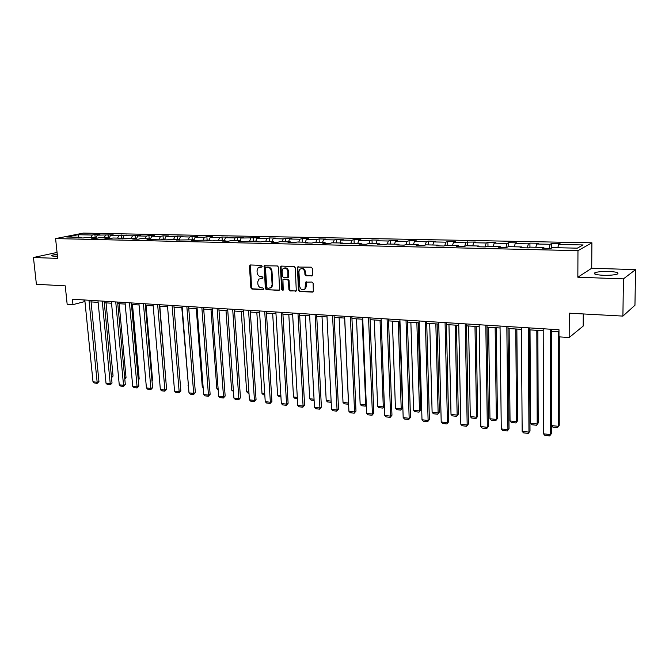 <?xml version="1.0" encoding="UTF-8"?>
<svg xmlns="http://www.w3.org/2000/svg" width="669" height="669" viewBox="0 0 669 669"><rect width="100%" height="100%" fill="white"/><g stroke="black" fill="none" stroke-linecap="round" stroke-linejoin="round"><path stroke-width="1" d="M262.223 266.254L261.445 265.376L250.398 264.974L249.445 266.153L250.85 287.821L251.954 289.075L262.95 289.627L263.628 288.816L262.842 287.938L261.412 287.862C259.388 287.536 258.201 286.19 257.849 283.848L257.732 282.034L258.719 279.149L262.716 278.195L262.925 277.56L262.148 276.682L260.709 276.623C258.677 276.297 257.49 274.959 257.139 272.609L257.021 270.786L258.083 267.801L261.546 267.082L262.223 266.254M608.857 271.455C602.451 271.321 597.835 271.739 595 272.709C592.951 273.989 595.745 274.85 603.363 275.293C609.81 275.427 614.468 275.018 617.336 274.047C619.369 272.735 616.542 271.865 608.857 271.455M57.225 254.103L51.714 255.324C51.045 255.784 51.873 256.06 54.181 256.16L57.442 256.135M311.645 275.988L312.682 274.783L312.356 268.461L311.185 267.165L297.462 267.04L298.407 290.17L299.561 291.458L312.473 292.11L313.326 291.676L313.125 283.33L311.955 282.034L305.591 282.184L304.997 288.824C302.522 290.655 300.766 289.869 299.729 286.457L298.926 271.781L299.62 269.507C302.095 267.851 303.818 268.687 304.78 272.007L304.913 274.466L306.076 275.762L312.289 275.77M57.049 252.439L33.45 257.506L36.402 284.292L65.244 285.855L67.159 304.244L72.963 304.629L72.403 299.219L558.983 329.75L558.975 336.85L569.177 337.519L583.192 326.071L583.268 313.945M623.433 278.881L635.55 269.632L591.705 268.244L577.84 277.225L623.433 278.881L622.906 316.094L569.244 313.184L569.177 337.519M577.84 277.225L577.966 250.658L55.594 238.59L83.399 233.096L591.898 242.805L577.966 250.658M33.45 257.506L57.676 258.385L55.594 238.59M278.547 267.215L277.409 265.953L264.28 265.752L265.3 288.54L266.421 289.794L279.583 290.095L278.547 267.215M281.406 266.095L294.134 266.555L295.288 267.834L296.292 290.881L290.053 290.982L288.916 289.702L288.406 280.746L287.26 279.466L282.937 279.634L283.213 289.786L283.037 290.371L281.716 289.71L280.411 267.291L281.406 266.095M635.55 269.632L634.956 305.248L622.906 316.094M551.607 243.541L550.119 244.277L536.672 244.009L538.202 243.273L529.915 243.106L528.359 243.842L515.197 243.575L516.803 242.847L508.691 242.688L507.06 243.407L494.182 243.148L495.863 242.437L487.927 242.278L486.221 242.989L473.619 242.73L475.358 242.027L453.482 242.329L455.288 241.626L447.678 241.476L445.847 242.17L433.763 241.927L435.628 241.241L428.177 241.091L426.287 241.777L414.446 241.534L416.369 240.857L409.068 240.715L407.12 241.384L395.521 241.149L397.503 240.48L390.353 240.338L388.346 241.007L376.982 240.781L379.022 240.112L372.006 239.979L369.949 240.639L358.81 240.414L360.9 239.753L354.026 239.619L351.919 240.271L340.998 240.046L343.13 239.402L336.39 239.268L334.241 239.912L323.537 239.694L325.711 239.059L319.105 238.925L316.905 239.561L306.402 239.351L308.635 238.716L302.145 238.59L299.904 239.218L289.61 239.009L291.876 238.39L285.512 238.256L283.23 238.883L273.128 238.674L275.436 238.064L269.197 237.938L266.872 238.549L256.955 238.348L259.304 237.738L241.091 238.03L243.474 237.428L237.462 237.303L235.062 237.905L225.512 237.712L227.928 237.119L222.024 237.002L219.599 237.595L210.217 237.403L212.667 236.818L206.872 236.701L204.413 237.286L195.206 237.102L197.69 236.517L191.995 236.4L189.503 236.985L180.463 236.801L182.972 236.224L177.385 236.115L174.86 236.692L165.979 236.508L168.521 235.94L163.027 235.831L160.476 236.4L151.754 236.224L154.322 235.655L148.919 235.547L146.344 236.115L137.772 235.94L140.365 235.379L135.063 235.271L132.462 235.831L124.041 235.664L126.658 235.103L118.823 235.555L110.536 235.388L113.178 234.836L97.273 235.12L99.932 234.576L94.898 234.476L92.23 235.02L78.114 234.727L66.708 236.993L80.916 237.303L78.156 237.863L83.24 237.98L85.992 237.411L94.187 237.595L91.444 238.156L96.62 238.273L99.355 237.704L107.692 237.888L104.974 238.457L110.243 238.574L112.952 238.005L121.44 238.189L118.739 238.766L135.422 238.499L132.755 239.076L138.215 239.201L140.875 238.616L149.664 238.808L147.021 239.402L164.164 239.126L161.547 239.719L167.208 239.845L169.809 239.251L178.932 239.452L176.34 240.054L193.968 239.778L191.409 240.388L209.288 240.112L206.763 240.731L212.742 240.865L215.259 240.246L224.893 240.455L222.409 241.074L228.505 241.216L230.972 240.589L240.798 240.798L238.348 241.434L257.013 241.158L254.596 241.793L260.927 241.935L263.327 241.292L273.537 241.517L271.162 242.161L277.618 242.312L279.977 241.66L290.379 241.885L288.046 242.538L294.636 242.688L296.952 242.027L307.564 242.262L305.273 242.922L311.988 243.073L314.263 242.412L325.084 242.646L322.843 243.315L329.7 243.466L331.924 242.797L342.963 243.039L340.772 243.717L361.21 243.432L359.061 244.126L366.202 244.285L368.326 243.591L379.825 243.842L377.734 244.536L385.018 244.703L387.092 244.001L398.833 244.26L396.801 244.963L404.235 245.13L406.25 244.419L418.234 244.687L416.26 245.398L423.862 245.565L425.81 244.846L438.053 245.122L436.146 245.841L443.898 246.016L445.788 245.289L458.298 245.556L456.45 246.292L464.378 246.468L466.201 245.732L478.979 246.016L477.206 246.752L485.301 246.936L487.057 246.192L500.119 246.476L498.413 247.229L506.692 247.413L508.373 246.66L521.72 246.945L520.089 247.714L528.56 247.898L530.157 247.137L543.813 247.43L542.266 248.207L550.922 248.4L552.443 247.622L577.305 248.166L583.1 244.946L558.623 244.453L560.07 243.708L551.607 243.541L551.607 248.048M549.098 248.358L550.119 244.277M535.836 247.254L536.672 244.009M543.813 247.43L544.098 248.249M527.297 247.873L528.359 243.842M514.327 246.786L515.197 243.575M521.72 246.945L522.021 247.756M505.965 247.396L507.06 243.407M493.287 246.326L494.182 243.148M500.119 246.476L500.437 247.271M485.092 246.928L486.221 242.989M472.69 245.874L473.619 242.73M478.979 246.016L479.313 246.802M464.696 246.343L465.825 242.571M452.528 245.431L453.482 242.329M458.298 245.556L458.65 246.343M444.76 245.682L445.847 242.17M432.784 245.005L433.763 241.927M438.053 245.122L438.421 245.891M425.233 245.063L426.287 241.777M413.45 244.578L414.446 241.534M418.234 244.687L418.618 245.448M406.1 244.469L407.12 241.384M394.509 244.168L395.521 241.149M398.833 244.26L399.226 245.021M387.326 244.009L388.346 241.007M375.945 243.759L376.982 240.781M379.825 243.842L380.235 244.595M368.903 243.608L369.949 240.639M357.756 243.357L358.81 240.414M361.21 243.432L361.628 244.177M350.857 243.207L351.919 240.271M339.927 242.972L340.998 240.046M342.963 243.039L343.398 243.775M333.162 242.822L334.241 239.912M322.441 242.588L323.537 239.694M325.084 242.646L325.535 243.374M315.81 242.446L316.905 239.561M305.298 242.211L306.402 239.351M307.564 242.262L308.024 242.989M298.792 242.069L299.904 239.218M288.481 241.844L289.61 239.009M290.379 241.885L290.848 242.604M282.101 241.71L283.23 238.883M271.99 241.484L273.128 238.674M273.537 241.517L274.014 242.228M265.727 241.35L266.872 238.549M255.801 241.133L256.955 238.348M257.013 241.158L257.498 241.86M249.662 240.999L250.816 238.223M239.92 240.781L241.091 238.03M240.798 240.798L241.3 241.501M233.891 240.648L235.062 237.905M224.332 240.439L225.512 237.712M224.893 240.455L225.403 241.141M218.412 240.313L219.599 237.595M209.029 240.104L210.217 237.403M209.288 240.112L209.807 240.798M203.217 239.979L204.413 237.286M193.993 239.803L195.206 237.102M193.968 239.778L194.495 240.455M188.298 239.653L189.503 236.985M179.133 239.703L180.463 236.801M178.932 239.452L179.459 240.121M173.647 239.335L174.86 236.692M164.541 239.594L165.979 236.508M164.164 239.126L164.708 239.795M159.247 239.017L160.476 236.4M149.664 238.808L150.216 239.469L151.754 236.224M145.114 238.708L146.344 236.115M136.225 239.159L137.772 235.94M135.422 238.499L135.974 239.151M131.216 238.407L132.462 235.831M122.477 238.85L124.041 235.664M121.44 238.189L121.992 238.841M117.568 238.105L118.823 235.555M108.972 238.549L110.536 235.388M107.692 237.888L108.261 238.532M104.147 237.813L105.409 235.279M95.692 238.256L97.273 235.12M94.187 237.595L94.755 238.231M90.959 237.52L92.23 235.02M78.499 237.252L78.114 234.727M80.916 237.303L81.493 237.938M591.705 268.244L591.898 242.805M72.963 304.629L84.955 301.518M91.068 301.911L98.134 302.363M104.305 302.756L111.539 303.216M117.769 303.617L125.178 304.086M131.467 304.487L139.06 304.972M145.407 305.373L153.184 305.875M159.59 306.277L167.568 306.787M174.04 307.196L182.211 307.723M188.742 308.141L197.121 308.668M203.719 309.095L212.307 309.638M218.972 310.065L227.778 310.625M234.51 311.052L243.541 311.629M250.34 312.063L259.605 312.657M266.471 313.092L275.971 313.694M282.912 314.137L292.654 314.764M299.67 315.208L309.663 315.843M316.755 316.295L327.016 316.947M334.174 317.407L344.711 318.076M351.944 318.544L362.757 319.23M370.074 319.698L381.179 320.401M388.58 320.877L399.97 321.605M407.454 322.082L419.162 322.826M426.73 323.311L438.747 324.072M446.407 324.557L458.758 325.351M466.502 325.845L479.188 326.648M487.024 327.149L500.069 327.986M507.997 328.487L521.402 329.34M529.422 329.85L543.211 330.729M551.331 331.247L558.983 331.74M557.812 247.739L558.623 244.453M83.993 299.946L84.143 301.468M95.257 238.248L94.898 234.476M108.411 238.54L108.06 234.735M121.766 238.582L121.44 235.003M135.347 238.499L135.063 235.271M149.204 238.8L148.919 235.547M163.295 239.109L163.027 235.831M177.645 239.418L177.385 236.115M192.254 239.736L191.995 236.4M207.122 240.062L206.872 236.701M222.267 240.397L222.024 237.002M237.687 240.731L237.462 237.303M253.4 241.074L253.175 237.62M269.406 241.425L269.197 237.938M285.713 241.785L285.512 238.256M302.338 242.145L302.145 238.59M319.28 242.521L319.105 238.925M336.566 242.897L336.39 239.268M354.177 243.282L354.026 239.619M372.148 243.675L372.006 239.979M390.479 244.076L390.353 240.338M409.185 244.486L409.068 240.715M428.277 244.904L428.177 241.091M447.762 245.331L447.678 241.476M467.664 245.766L467.589 241.877M487.977 246.209L487.927 242.278M508.733 246.66L508.691 242.688M529.94 247.237L529.915 243.106M262.031 266.872L259.53 267.065M260.182 278.363L262.75 278.153M250.49 264.983L251.519 287.603L252.623 288.849L263.461 289.393M264.991 265.501L265.953 288.314L267.073 289.568L278.848 290.421M266.187 267.249L265.501 268.077L266.68 287.277L267.466 288.163L268.988 288.239L271.246 287.277L272.116 284.517L271.321 271.346C270.978 268.971 269.774 267.617 267.709 267.307L266.454 267.165M270.36 287.954L271.898 287.051L272.768 284.292L272.116 284.517M266.847 267.048L268.369 267.107C270.427 267.416 271.631 268.762 271.974 271.137L272.768 284.292M283.698 279.299L287.904 279.249L289.05 280.528L289.552 289.476L290.697 290.756L296.158 291.023M281.448 266.095L281.064 267.082L282.36 289.485L283.046 290.363M287.871 271.413C286.984 268.21 285.329 267.341 282.912 268.813L282.134 271.188L282.427 276.322L283.572 277.593L287.904 277.418L287.871 271.413L288.515 271.204C287.954 268.528 286.549 267.475 284.308 268.035M287.804 277.526L288.548 277.2L288.807 276.347L288.163 276.565M288.515 271.204L288.807 276.347M301.117 268.603C303.408 268.026 304.847 269.089 305.415 271.798L305.541 274.257L306.703 275.544L312.272 275.77M304.102 289.618L305.624 288.598L306.193 286.508L305.566 286.733M306.377 281.791L306.193 286.508M298.232 266.697L297.83 267.692L299.043 289.945L300.197 291.224L313.151 291.876M111.414 376.706L113.061 376.062L106.053 302.865M113.061 376.062L111.514 377.742M89.002 300.256L97.147 382.242L98.953 381.547L90.917 300.381M84.804 299.996L92.999 381.765L97.147 382.242L97.206 383.32L94.304 382.986L92.999 381.765M98.953 381.547L97.206 383.32M124.71 378.01L126.023 377.492L119.157 303.701M126.023 377.492L124.802 379.055M138.232 379.34L139.194 378.947L132.487 304.554M138.316 380.226L139.194 378.947M102.257 301.092L110.234 383.755L112.024 383.044L104.155 301.209M97.983 300.824L106.02 383.27L110.234 383.755L110.276 384.842L107.324 384.499L106.02 383.27M112.024 383.044L110.276 384.842M115.737 301.936L123.548 385.294L125.32 384.575L117.619 302.053M111.388 301.66L119.258 384.8L123.548 385.294L123.564 386.381L120.562 386.038L119.258 384.8M125.32 384.575L123.564 386.381M151.988 380.678L152.591 380.427L146.043 305.415M152.039 381.23L152.591 380.427M165.996 382.024L159.832 306.293M129.46 302.798L137.095 386.858L138.843 386.13L131.325 302.915M125.036 302.522L132.73 386.356L137.095 386.858L137.086 387.953L134.034 387.602L132.73 386.356M138.843 386.13L137.086 387.953M143.425 303.676L150.868 388.446L152.607 387.711L145.265 303.785M138.918 303.392L146.427 387.936L150.868 388.446L150.851 389.559L147.74 389.191L146.427 387.936M152.607 387.711L150.851 389.559M157.633 304.562L164.892 390.069L166.606 389.325L159.456 304.679M153.05 304.278L160.368 389.55L164.892 390.069L164.85 391.181L161.681 390.813L160.368 389.55M166.606 389.325L164.85 391.181M188.39 385.285L181.801 307.698M187.981 385.244L188.424 385.67M172.1 305.474L179.158 391.716L180.856 390.955L173.907 305.582M167.434 305.181L174.559 391.189L179.158 391.716L179.091 392.837L175.872 392.46L174.559 391.189M180.856 390.955L179.091 392.837M203.108 386.916L202.272 386.824L196.268 308.618M202.272 386.824L203.175 387.711M186.835 306.394L193.675 393.397L195.356 392.628L188.616 306.511M182.085 306.101L188.993 392.854L193.675 393.397L193.592 394.526L190.314 394.141L188.993 392.854M195.356 392.628L193.592 394.526M218.094 388.58L216.806 388.438L211.003 309.555M218.178 389.726L216.806 388.438M201.837 307.339L208.46 395.103L210.125 394.325L203.593 307.447M196.995 307.038L203.694 394.551L208.46 395.103L208.352 396.24L205.015 395.847L203.694 394.551M210.125 394.325L208.352 396.24M233.356 390.27L231.599 390.077L225.997 310.508M233.439 391.424L231.599 390.077M217.116 308.3L223.513 396.842L225.152 396.048L218.855 308.409M212.19 307.991L218.663 396.282L223.513 396.842L223.379 397.988L219.984 397.587L218.663 396.282M225.152 396.048L223.379 397.988M248.901 392.001L246.66 391.75L241.275 311.486M248.977 393.163L247.956 393.046L246.66 391.75M232.687 309.27L238.841 398.615L240.455 397.812L234.393 309.379M227.661 308.961L233.899 398.038L238.841 398.615L238.691 399.761L235.229 399.36L233.899 398.038M240.455 397.812L238.691 399.761M264.732 393.757L261.997 393.447L256.829 312.473M264.807 394.927L263.293 394.76L261.997 393.447M248.542 310.265L254.454 400.413L256.051 399.602L250.231 310.374M243.432 309.948L249.42 399.836L254.454 400.413L254.279 401.576L250.75 401.166L249.42 399.836M256.051 399.602L254.279 401.576M280.863 395.546L277.61 395.178L272.668 313.485M280.93 396.725L278.906 396.5L277.61 395.178M264.707 311.286L270.36 402.253L271.923 401.425L266.362 311.386M259.497 310.951L265.233 401.659L270.36 402.253L270.151 403.424L266.563 403.006L265.233 401.659M271.923 401.425L270.151 403.424M297.304 397.369L293.507 396.943L288.807 314.514M297.371 398.565L294.812 398.281L293.507 396.943M281.181 312.314L286.566 404.126L288.105 403.282L282.811 312.415M275.871 311.98L281.34 403.524L286.566 404.126L286.332 405.297L282.678 404.879L281.34 403.524M288.105 403.282L286.332 405.297M314.054 399.226L309.705 398.741L305.256 315.567M314.121 400.43L311.01 400.087L309.705 398.741M297.973 313.368L303.082 406.033L304.596 405.18L299.57 313.468M292.562 313.033L297.755 405.414L303.082 406.033L302.814 407.212L299.093 406.785L297.755 405.414M304.596 405.18L302.814 407.212M331.13 401.116L326.204 400.572L322.015 316.629M331.188 402.337L327.517 401.927L326.204 400.572M315.099 314.447L319.907 407.981L321.396 407.112L316.663 314.539M309.571 314.096L314.48 407.354L319.907 407.981L319.623 409.169L315.827 408.726L314.48 407.354M321.396 407.112L319.623 409.169M344.644 318.076L348.482 403.047L343.021 402.437L339.099 317.725M348.591 403.959L348.148 404.227L348.541 403.006M348.148 404.227L344.334 403.8L343.021 402.437M332.56 315.542L337.067 409.963L338.522 409.077L334.09 315.634M326.932 315.191L331.531 409.319L337.067 409.963L336.75 411.159L332.878 410.707L331.531 409.319M338.522 409.077L336.75 411.159M362.172 319.188L365.726 404.954L360.156 404.344L356.51 318.829M366.311 405.213L365.358 406.15L366.286 404.603M365.358 406.15L361.469 405.715L360.156 404.344M350.38 316.654L354.562 411.979L355.983 411.084L351.869 316.755M344.627 316.295L348.917 411.326L354.562 411.979L354.21 413.191L350.263 412.731L348.917 411.326M355.983 411.084L354.21 413.191M380.042 320.334L383.295 406.903L377.625 406.275L374.272 319.966M384.391 406.376L382.902 408.107L383.295 406.903L384.382 406.192M382.902 408.107L378.938 407.664L377.625 406.275M368.552 317.8L372.407 414.044L373.795 413.133L370.007 317.892M362.682 317.432L366.645 413.375L372.407 414.044L372.023 415.257L367.992 414.788L366.645 413.375M373.795 413.133L372.023 415.257M398.272 321.496L401.216 408.893L395.438 408.249L392.385 321.12M402.512 408.006L400.79 410.105L401.216 408.893L402.512 408.006L399.619 321.58M400.79 410.105L396.75 409.654L395.438 408.249M387.092 318.962L390.604 416.143L391.959 415.223L388.513 319.054M381.113 318.586L384.734 415.466L390.604 416.143L390.186 417.372L386.08 416.887L384.734 415.466M391.959 415.223L390.186 417.372M416.862 322.675L419.496 410.925L413.593 410.264L410.866 322.299M420.751 410.022L419.028 412.137L420.751 410.022L418.175 322.759M419.028 412.137L414.905 411.678L413.593 410.264M406.024 320.15L409.169 418.292L410.482 417.347L407.396 320.234M399.911 319.765L403.181 417.598L409.169 418.292L408.717 419.522L404.528 419.037L403.181 417.598M410.482 417.347L408.717 419.522M435.837 323.888L438.128 412.99L432.115 412.321L429.715 323.495M439.357 412.079L437.635 414.22L439.357 412.079L437.108 323.972M437.635 414.22L433.428 413.751L432.115 412.321M425.342 321.363L428.11 420.475L429.389 419.522L426.68 321.446M419.103 320.969L421.997 419.772L428.11 420.475L427.625 421.721L423.352 421.219L421.997 419.772M429.389 419.522L427.625 421.721M455.204 325.126L457.144 415.098L451.015 414.42L448.958 324.724M458.332 414.17L456.618 416.335L458.332 414.17L456.434 325.201M456.618 416.335L452.328 415.859L451.015 414.42M445.069 322.6L447.452 422.708L448.682 421.738L446.357 322.684M438.705 322.199L441.206 421.988L447.452 422.708L446.925 423.962L442.56 423.452L441.206 421.988M448.682 421.738L446.925 423.962M474.973 326.38L476.554 417.247L470.29 416.553L468.593 325.979M477.691 416.31L475.985 418.501L477.691 416.31L476.152 326.455M475.985 418.501L471.603 418.008L470.29 416.553M465.223 323.863L467.188 424.991L468.384 424.004L466.46 323.947M458.717 323.453L460.816 424.255L467.188 424.991L466.619 426.253L462.17 425.735L460.816 424.255M468.384 424.004L466.619 426.253M495.152 327.668L496.356 419.446L489.959 418.735L488.638 327.25M497.452 418.485L495.746 420.701L497.452 418.485L496.289 327.743M495.746 420.701L491.272 420.207L489.959 418.735M485.803 325.159L487.341 427.315L488.487 426.312L486.999 325.234M479.163 324.741L480.835 426.563L487.341 427.315L486.731 428.586L482.182 428.06L480.835 426.563M488.487 426.312L486.731 428.586M515.766 328.981L516.568 421.687L510.046 420.968L509.109 328.554M517.622 420.717L515.916 422.959L517.622 420.717L516.853 329.048M515.916 422.959L511.359 422.448L510.046 420.968M506.834 326.472L507.922 429.699L509.025 428.678L507.972 326.547M500.044 326.054L501.282 428.929L507.922 429.699L507.278 430.978L502.628 430.435L501.282 428.929M509.025 428.678L507.278 430.978M536.822 330.327L537.207 423.979L530.542 423.243L530.024 329.892M538.211 422.984L536.513 425.25L538.211 422.984L537.851 330.394M536.513 425.25L531.855 424.731L530.542 423.243M528.326 327.827L528.953 432.124L530.007 431.087L529.413 327.894M521.385 327.392L522.163 431.338L528.953 432.124L528.259 433.412L523.509 432.86L522.163 431.338M530.007 431.087L528.259 433.412M558.331 331.699L558.289 426.32L551.482 425.559L551.381 331.255M559.242 425.308L557.553 427.6L559.242 425.308L559.301 336.867M557.553 427.6L552.795 427.073L551.482 425.559M550.303 329.207L550.436 434.607L551.432 433.545L551.323 329.265M543.203 328.755L543.496 433.805L550.436 434.607L549.692 435.904L544.842 435.343L543.496 433.805M551.432 433.545L549.692 435.904M260.776 266.822L260.107 267.023M261.479 278.103L260.818 278.312M263.377 289.476L262.95 289.627M252.623 288.849L251.954 289.075M251.519 287.603L250.85 287.821M250.122 265.953L249.445 266.153M267.073 289.568L266.421 289.794M265.953 288.314L265.3 288.54M264.615 266.479L263.954 266.68M271.974 271.137L271.321 271.346M268.369 267.107L267.709 267.307M296.133 291.023L295.497 291.258M290.697 290.756L290.053 290.982M289.552 289.476L288.916 289.702M289.05 280.528L288.406 280.746M287.904 279.249L287.26 279.466M284.317 279.09L283.673 279.316M282.36 289.485L281.716 289.71M281.064 267.082L280.411 267.291M306.703 275.544L306.076 275.762M305.541 274.257L304.913 274.466M305.415 271.798L304.78 272.007M305.992 282.761L305.365 282.987M313.1 291.876L312.473 292.11M300.197 291.224L299.561 291.458M299.043 289.945L298.407 290.17M297.83 267.692L297.195 267.901M594.984 274.131L595 272.709M51.772 255.859L51.714 255.324M250.465 264.999L249.796 265.2M264.941 265.551L264.28 265.752M271.898 287.051L271.246 287.277M288.548 277.2L287.904 277.418M281.365 266.178L280.712 266.387M305.624 288.598L304.997 288.824M306.218 281.958L305.591 282.184M298.098 266.831L297.462 267.04"/></g></svg>
